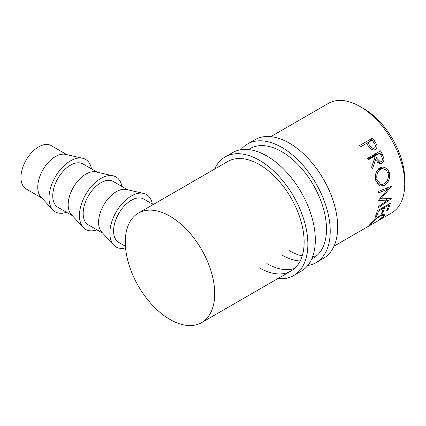 <?xml version="1.0" encoding="UTF-8"?>
<svg xmlns="http://www.w3.org/2000/svg" width="426" height="426" viewBox="0 0 426 426"><rect width="100%" height="100%" fill="white"/><g stroke="black" fill="none" stroke-linecap="round" stroke-linejoin="round"><path stroke-width="0.64" d="M240.898 149.718A68.501 39.549 60 0 1 247.533 143.993A68.501 39.549 60 0 1 281.783 147.385A68.501 39.549 60 0 1 326.534 207.755A68.501 39.549 60 0 1 316.033 262.645A68.501 39.549 60 0 1 307.758 265.526M247.533 143.993L254.982 139.691A68.501 39.549 60 0 1 289.233 143.083A68.501 39.549 60 0 1 333.984 203.452A68.501 39.549 60 0 1 323.483 258.342L316.033 262.645M248.433 149.558L250.163 148.557A63.234 36.508 60 0 1 281.783 151.688A63.234 36.508 60 0 1 323.089 207.414A63.234 36.508 60 0 1 313.398 258.081A63.234 36.508 60 0 1 311.725 258.949M316.901 255.547A63.234 36.508 60 0 1 312.7 256.511M302.215 255.919A63.234 36.508 60 0 1 289.233 250.648M300.176 261A63.234 36.508 60 0 1 281.783 254.95M214.635 169.069A68.501 39.549 60 0 1 225.173 156.901A68.501 39.549 60 0 1 259.423 160.293A68.501 39.549 60 0 1 304.175 220.657A68.501 39.549 60 0 1 293.674 275.553A68.501 39.549 60 0 1 277.869 278.593M225.173 156.901L232.628 152.599A68.501 39.549 60 0 1 266.878 155.991A68.501 39.549 60 0 1 311.63 216.355A68.501 39.549 60 0 1 301.129 271.25L293.674 275.553M138.386 213.096A63.234 36.508 60 0 1 170.001 216.227A63.234 36.508 60 0 1 211.312 271.948A63.234 36.508 60 0 1 201.615 322.615A63.234 36.508 60 0 1 170.001 319.484A63.234 36.508 60 0 1 128.695 263.763A63.234 36.508 60 0 1 138.386 213.096L227.809 161.465A63.234 36.508 60 0 1 259.423 164.596A63.234 36.508 60 0 1 300.735 220.317A63.234 36.508 60 0 1 291.043 270.989A63.234 36.508 60 0 1 259.423 267.858M294.547 268.455A63.234 36.508 60 0 1 266.878 263.556M82.692 158.27L65.583 154.382A25.027 14.452 120 0 0 55.465 156.555A25.027 14.452 120 0 0 39.772 176.593A25.027 14.452 120 0 0 40.944 197.057L52.867 209.933A30.299 17.493 -60 0 1 51.45 185.156A30.299 17.493 -60 0 1 70.444 160.9A30.299 17.493 -60 0 1 82.692 158.27A30.299 17.493 -60 0 1 91.494 168.893M66.871 154.675L51.173 145.612A25.027 14.452 120 0 0 38.659 146.853A25.027 14.452 120 0 0 22.306 168.909A25.027 14.452 120 0 0 26.146 188.963L41.839 198.026M66.467 212.244A30.299 17.493 -60 0 1 52.867 209.933M113.108 175.831L95.999 171.939A25.027 14.452 120 0 0 85.882 174.112A25.027 14.452 120 0 0 70.189 194.149A25.027 14.452 120 0 0 71.36 214.619L83.283 227.489A30.299 17.493 -60 0 1 81.867 202.717A30.299 17.493 -60 0 1 100.861 178.462A30.299 17.493 -60 0 1 113.108 175.831A30.299 17.493 -60 0 1 121.911 186.45M72.255 215.588L57.931 207.313A25.027 14.452 -60 0 1 54.091 187.259A25.027 14.452 -60 0 1 70.444 165.203A25.027 14.452 -60 0 1 82.958 163.962L97.288 172.232M96.883 229.806A30.299 17.493 -60 0 1 83.283 227.489M143.525 193.388L126.415 189.501A25.027 14.452 120 0 0 116.298 191.673A25.027 14.452 120 0 0 100.605 211.711A25.027 14.452 120 0 0 101.777 232.181L113.699 245.051A30.299 17.493 -60 0 1 112.283 220.279A30.299 17.493 -60 0 1 131.277 196.019A30.299 17.493 -60 0 1 143.525 193.388A30.299 17.493 -60 0 1 152.327 204.011M102.671 233.144L88.347 224.875A25.027 14.452 -60 0 1 84.508 204.821A25.027 14.452 -60 0 1 100.861 182.765A25.027 14.452 -60 0 1 113.375 181.524L127.704 189.794M125.564 247.9A30.299 17.493 -60 0 1 113.699 245.051M361.935 107.661A57.963 33.468 60 0 1 363.756 108.667A57.963 33.468 60 0 1 404.7 181.737M372.537 138.051A63.234 36.508 60 0 1 374.592 140.995L376.669 144.627C377.356 146.874 376.856 148.52 375.178 149.563C373.41 150.506 371.674 150.09 369.981 148.317L367.212 144.52A63.234 36.508 60 0 0 366.466 143.44L360.444 146.917A63.234 36.508 60 0 0 359.496 145.58L372.537 138.051L368.794 142.098M369.395 225.136L369.624 225.508C368.788 225.908 369.049 225.397 370.402 223.975L375.466 218.959L380.86 214.992L385.056 213.932L384.124 216.051C382.766 217.473 380.684 219.039 377.873 220.748L382.825 216.775L383.586 215.039L380.253 215.955C376.68 218.325 373.847 220.743 371.744 223.197C370.679 224.337 370.455 224.795 371.078 224.566L369.14 225.62M370.37 224.017L371.078 224.566M390.36 203.25A63.234 36.508 60 0 1 388.001 209.917L386.659 210.689A63.234 36.508 60 0 0 388.725 205.156L384.715 207.473A63.234 36.508 60 0 1 382.649 213.005L381.313 213.777A63.234 36.508 60 0 0 383.373 208.245L378.357 211.142A63.234 36.508 60 0 1 376.296 216.674L374.96 217.446A63.234 36.508 60 0 0 377.319 210.779L390.36 203.25M378.65 200.044A63.234 36.508 60 0 1 378.645 200.342L387.66 200.129L378.096 206.871A63.234 36.508 60 0 1 377.894 208.09L391.217 198.756A63.234 36.508 60 0 0 391.244 198.575L380.988 198.83L391.489 186.327A63.234 36.508 60 0 0 391.467 186.125L378.219 191.562A63.234 36.508 60 0 1 378.368 192.999L387.9 189.069L378.65 200.044M380.503 150.852A63.234 36.508 60 0 1 382.175 154.132L383.741 157.998C384.193 160.416 383.565 162.178 381.85 163.28L380.567 163.728L375.737 159.404L372.383 169.01A63.234 36.508 60 0 0 371.621 167.152L374.848 157.572A63.234 36.508 60 0 0 374.246 156.374L368.229 159.846A63.234 36.508 60 0 0 367.462 158.381L380.503 150.852M389.476 172.599C390.381 178.196 388.693 182.435 384.422 185.321L380.019 186.024L375.801 180.645C374.603 175.075 375.945 170.81 379.832 167.865L382.857 166.981L386.962 168.44L389.476 172.599L387.772 172.312M270.792 136.65L328.414 103.385A63.234 36.508 60 0 1 360.029 106.516A63.234 36.508 60 0 1 401.335 162.237A63.234 36.508 60 0 1 391.643 212.904L334.021 246.175M125.436 246.287L118.763 242.437A25.027 14.452 -60 0 1 114.924 222.377A25.027 14.452 -60 0 1 131.277 200.321A25.027 14.452 -60 0 1 143.791 199.086L153.222 204.528M376.669 144.627L375.333 145.57M366.594 143.626L367.175 143.29M374.337 148.136C375.764 146.73 375.663 145 374.033 142.939A63.234 36.508 60 0 0 372.148 140.159L367.803 142.667L369.576 145.346C370.79 147.726 372.377 148.658 374.337 148.136L371.834 149.723M369.576 145.346L368.437 146.294M367.803 142.667L366.695 143.77M380.253 215.955L379.917 215.567M371.744 223.197L371.472 222.825M384.124 216.051L383.661 215.423M388.001 209.917L387.33 209.198M388.725 205.156L388.075 204.571M384.715 207.473L384.06 206.887M382.649 213.005L381.978 212.286M383.373 208.245L382.724 207.659M378.357 211.142L377.708 210.556M376.296 216.674L375.625 215.955M386.238 188.276L387.9 189.069M385.791 198.766L387.66 200.129M380.146 198.324L380.988 198.83M383.741 157.998L382.282 158.302M381.85 163.28L379.225 163.584M375.737 159.404L374.108 159.872M374.246 156.374L367.798 159.02M375.221 153.903A52.696 30.422 60 0 1 375.663 154.755M379.928 153.088A63.234 36.508 60 0 1 381.446 156.182C382.793 158.445 382.718 160.309 381.238 161.773L380.572 162.013L377.047 158.626L375.583 155.602L379.928 153.088L374.214 155.314L369.976 158.035M375.583 155.602L369.869 157.828M384.422 185.321L382.298 184.554M379.848 167.855L380.876 168.637M377.963 169.378L380.375 169.372C377.223 171.79 376.142 175.272 377.122 179.815L380.674 184.426L384.193 183.862C387.596 181.471 388.911 177.999 388.155 173.446L386.158 170.022L382.894 168.664L380.375 169.372M375.556 179.548L377.122 179.815M374.592 140.995L373.432 142.034M382.175 154.132L380.695 154.617M377.047 158.626L374.252 159.436M201.615 322.615L291.043 270.989M311.667 259.083L313.398 258.081M382.782 214.044L383.586 215.039M380.572 162.013L377.638 162.482M376.818 183.271L380.674 184.426M378.767 168.605L382.894 168.664"/></g></svg>
